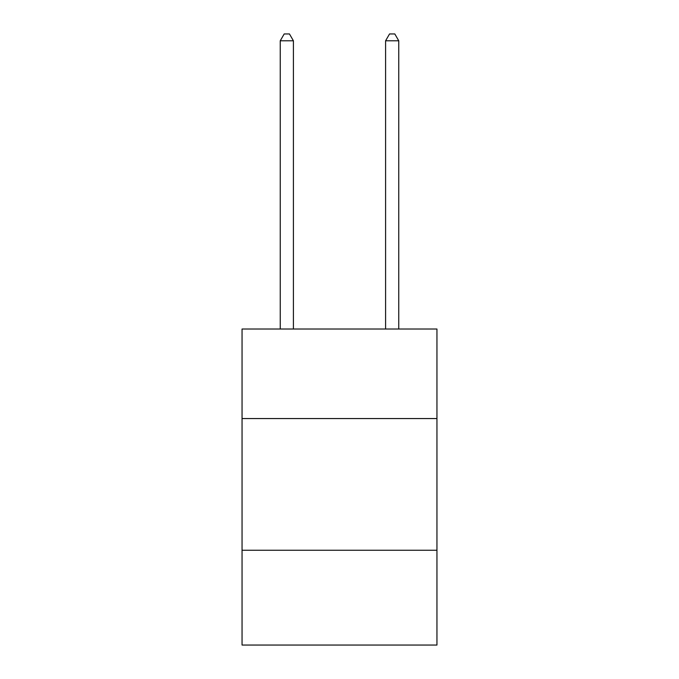 <?xml version="1.0" encoding="UTF-8"?>
<svg xmlns="http://www.w3.org/2000/svg" width="679" height="679" viewBox="0 0 679 679"><rect width="100%" height="100%" fill="white"/><g stroke="black" fill="none" stroke-linecap="round" stroke-linejoin="round"><path stroke-width="1.02" d="M242.055 418.561L436.945 418.561L436.945 329.018L242.055 329.018L242.055 645.05L436.945 645.05L436.945 550.245L242.055 550.245M436.945 550.245L436.945 418.561M293.413 329.018L293.413 40.799L280.24 40.799L280.24 329.018M280.24 40.799L284.195 33.95L289.458 33.95L293.413 40.799M398.76 329.018L398.76 40.799L385.587 40.799L385.587 329.018M385.587 40.799L389.542 33.95L394.805 33.95L398.76 40.799"/></g></svg>
